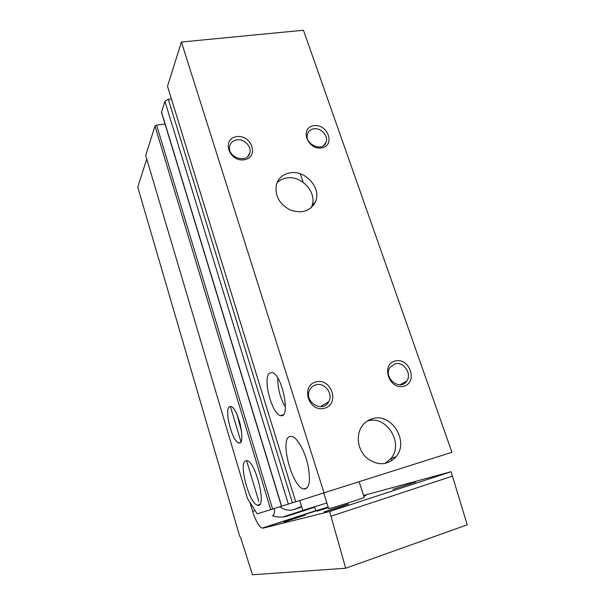 <?xml version="1.0" encoding="UTF-8"?>
<svg xmlns="http://www.w3.org/2000/svg" width="605" height="605" viewBox="0 0 605 605"><rect width="100%" height="100%" fill="white"/><g stroke="black" fill="none" stroke-linecap="round" stroke-linejoin="round"><path stroke-width="0.91" d="M167.555 86.114L181.432 42.025L303.453 30.25L451.943 452.283L295.716 501.802L167.562 86.424M295.701 501.764L257.17 513.872L247.437 498.376L145.707 155.53L154.993 126.037L270.715 509.629M229.34 406.794C224.1 410.152 232.35 441.93 238.733 442.86C246.5 445.893 238.158 407.316 230.845 406.462L229.34 406.794M245.509 460.851C238.506 463.551 249.305 503.738 257.496 505.198C267.183 509.13 256.074 461.857 247.044 460.7L245.509 460.851M269.55 373.134C262.441 377.906 271.789 414.251 280.508 415.567C291.232 419.499 282.255 373.829 271.993 372.567L269.55 373.134M289.364 436.636C279.767 440.599 292.26 486.881 303.589 488.984C309.382 489.097 310.857 481.232 308.013 465.389C304.875 451.08 297.221 437.566 291.89 436.371L289.364 436.636M181.432 42.025L324.046 492.924M165.029 124.01L156.604 125.122L154.993 126.037M171.412 98.895L168.303 99.273L164.885 101.247L161.497 112.424M313.829 125.674C299.551 127.526 307.272 150.191 321.512 147.907C335.684 145.797 327.88 123.533 313.829 125.674M236.699 136.639C221.362 138.636 228.856 162.216 244.178 159.765C259.401 157.497 251.793 134.348 236.699 136.639M395.133 361.011C380.507 364.656 389.265 390.399 403.845 386.232C418.342 382.284 409.502 357.056 395.133 361.011M315.984 381.906C300.193 385.846 308.747 412.754 324.499 408.254C340.154 403.981 331.495 377.633 315.984 381.906M289.939 172.841C283.14 174.149 278.663 177.953 276.515 184.245C274.481 195.37 279.109 203.983 290.392 210.086C302.356 213.973 310.781 211.032 315.681 201.261C321.384 187.701 305.079 169.733 289.939 172.841M372.211 418.781C367.87 420.074 364.384 422.661 361.76 426.533C355.581 435.676 357.888 450.317 366.91 458.166C377.724 465.986 387.434 465.517 396.048 456.76C409.608 441.302 391.185 412.186 372.211 418.781M277.771 378.072C277.68 388.455 280.236 398.158 285.447 407.195M239.164 420.475L240.624 425.973M237.175 415.06L241.599 431.683M384.825 463.543L390.89 458.56C404.329 443.283 386.164 414.546 367.394 421.065L367.084 421.163M311.091 207.863L311.862 206.116C317.519 192.685 301.426 174.936 286.437 178.044C282.701 178.687 279.555 180.275 277.022 182.808M315.908 384.825C313.178 385.597 311.136 387.268 309.79 389.832C303.279 401.501 322.715 413.722 328.696 401.773C333.597 393.885 324.643 382.042 315.908 384.825M394.906 363.87L389.93 367.507C382.791 377.596 400.117 391.632 406.726 381.142C412.315 373.928 403.505 361.087 394.906 363.87M236.789 139.861C233.001 140.549 230.641 142.629 229.711 146.1C226.686 157.406 247.551 164.235 249.842 152.77C251.771 146.289 243.959 138.553 236.789 139.861M313.768 128.797C310.66 129.334 308.595 131.005 307.582 133.796C303.733 144.073 322.949 152.71 326.095 142.183C328.651 135.936 320.854 127.474 313.768 128.797M302.787 510.363L326.882 503.012M285.575 516.541L287.496 516.02C282.505 517.532 277.438 517.419 272.288 515.694M301.6 506.514L293.221 509.788M146.75 159.047L137.758 187.164L239.701 536.242L240.586 537.376L252.459 574.75L345.705 568.246L467.242 524.807L451.088 471.734L363.658 495.442M301.721 506.899L294.385 509.463C289.213 510.983 284.335 510.075 279.752 506.756M274.118 508.548C274.829 511.195 274.504 513.668 273.142 515.967M304.663 509.902L282.747 516.98M249.918 502.316L252.603 511.354C255.62 520.875 258.811 526.456 262.169 528.112L316.226 510.862M287.496 516.02L314.532 507.285M230.392 406.401L240.941 441.635M246.628 460.624L258.872 501.545M345.705 568.246L329.604 511.527L451.088 471.734M359.136 481.777L364.225 497.386C366.683 497.045 336.153 506.877 329.884 508.434L328.666 508.654M363.771 496.009L365.964 495.404L363.862 496.266M284.048 522.024L305.344 515.12L284.048 522.024M392.842 489.407L415.771 481.988L392.842 489.407M324 511.913L348.034 504.101C352.624 503.012 328.916 510.718 324 511.913M329.604 511.527L263.077 528.142M394.059 457.456L394.43 458.56M390.989 458.522L391.73 460.745M313.087 204.558L313.39 205.443M313.874 203.552L314.146 204.354M156.604 125.122L272.621 509.024M161.482 111.895L281.62 506.204M164.885 101.247L288.358 504.094M168.303 99.273L292.434 502.8M304.693 488.643L304.844 489.127M328.288 507.451L317.058 511.134L328.356 507.678M314.381 506.96L316.15 510.733L328.16 507.05M252.603 511.354L255.098 510.567M331.079 516.178L452.601 476.075M297.879 508.298L299.407 507.852M293.486 509.728L294.385 509.463M300.254 173.771L303.12 182.264M313.617 203.885L313.904 204.724M161.459 112.288L281.469 506.249M167.54 86.341L295.716 501.802M307.257 487.834L303.589 488.984M259.726 504.494L257.496 505.198M283.201 414.826L280.508 415.567M240.412 442.384L238.733 442.86M390.89 458.56L396.048 456.76M311.862 206.116L315.681 201.261M320.34 406.726L328.696 401.773M399.799 384.81L406.726 381.142M247.929 156.241L249.842 152.77M323.856 145.351L326.095 142.183M302.795 510.386L299.747 500.539M262.169 528.112L316.082 510.59M328.674 508.699L323.72 493.03"/></g></svg>

